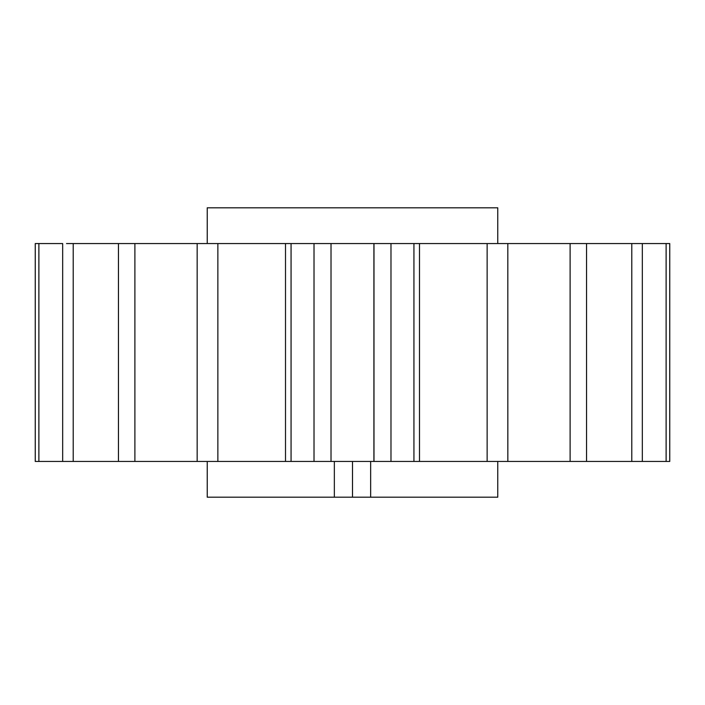 <?xml version="1.0" encoding="UTF-8"?>
<svg xmlns="http://www.w3.org/2000/svg" width="705" height="705" viewBox="0 0 705 705"><rect width="100%" height="100%" fill="white"/><g stroke="black" fill="none" stroke-linecap="round" stroke-linejoin="round"><path stroke-width="1.06" d="M666.119 461.449L666.119 243.551L669.75 243.551L669.75 461.449L419.493 461.449L419.493 243.551L314.016 243.551L390.984 243.551L390.984 461.449L373.985 461.449L373.985 243.551M497.765 243.551L497.765 207.816L207.235 207.816L207.235 243.551M419.493 461.449L370.654 461.449L370.654 497.184L497.765 497.184L497.765 461.449M352.5 461.449L352.5 497.184L207.235 497.184L207.235 461.449M631.786 461.449L631.786 243.551L586.542 243.551L586.542 461.449M570.107 461.449L570.107 243.551L507.82 243.551L507.838 461.449M487.137 461.449L487.137 243.551L419.493 243.551M413.932 243.551L413.932 461.449M373.923 243.551L373.923 461.449L118.934 461.449M291.068 461.449L291.068 243.551L314.016 243.551L314.016 461.449M217.863 461.449L217.863 243.551L291.068 243.551M197.162 461.449L197.162 243.551L134.893 243.551L134.893 461.449M73.214 461.449L73.214 243.551L118.458 243.551L118.458 461.449L38.881 461.449L62.675 461.449L62.675 243.551L38.881 243.551L38.881 461.449L35.25 461.449L35.25 243.551L38.881 243.551M118.934 243.551L134.893 243.551M66.526 243.551L73.214 243.551M591.768 243.551L570.107 243.551M669.75 243.551L638.474 243.551M631.786 243.551L642.326 243.551L642.326 461.449M507.838 243.551L487.137 243.551M217.863 243.551L197.162 243.551M370.654 497.184L352.5 497.184M334.346 461.449L334.346 497.184M331.015 461.449L331.015 243.551M285.507 461.449L285.507 243.551"/></g></svg>
